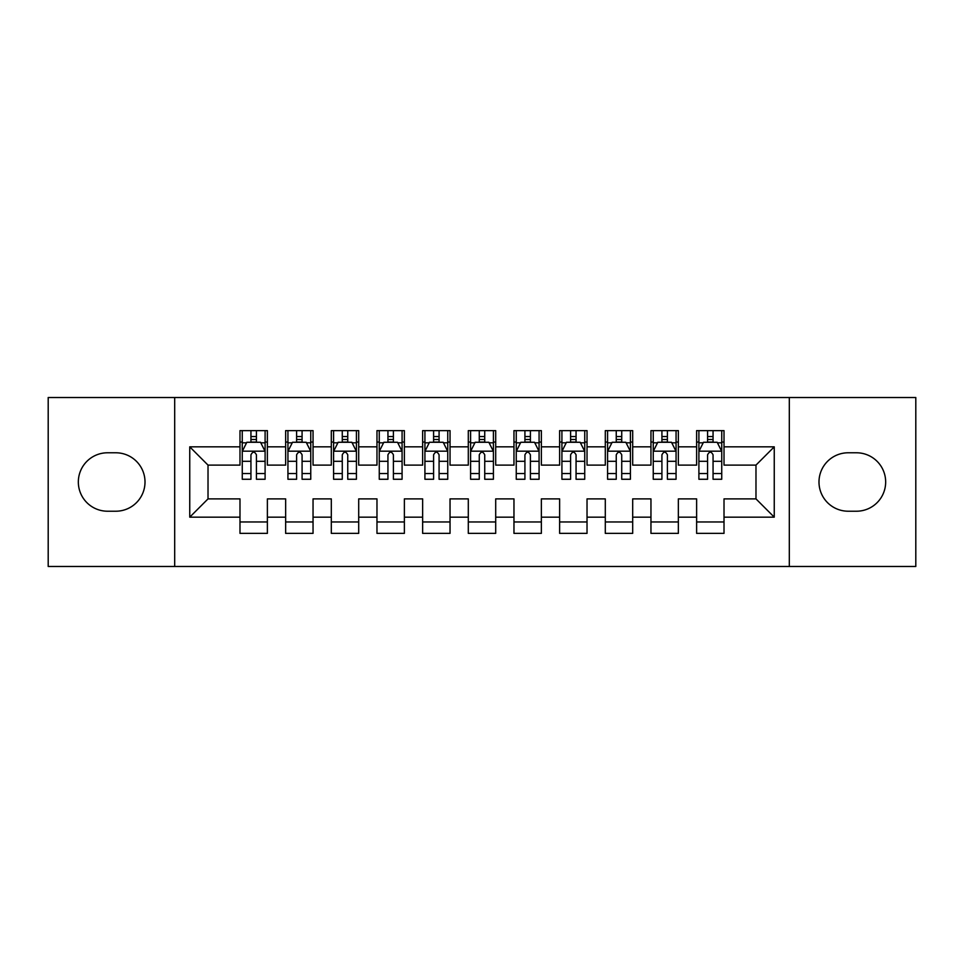 <?xml version="1.0" encoding="UTF-8"?>
<svg xmlns="http://www.w3.org/2000/svg" width="964" height="964" viewBox="0 0 964 964"><rect width="100%" height="100%" fill="white"/><g stroke="black" fill="none" stroke-linecap="round" stroke-linejoin="round"><path stroke-width="1.45" d="M789.311 566.483L915.8 566.483L915.8 397.517L789.311 397.517L789.311 566.483L174.689 566.483L174.689 397.517L48.2 397.517L48.2 566.483L174.689 566.483M789.311 397.517L174.689 397.517M189.751 517.162L189.751 446.838L239.988 446.838L239.988 465.106L208.019 465.106L208.019 498.894L189.751 517.162L239.988 517.162L239.988 533.369L267.377 533.369L267.377 517.162L285.645 517.162L285.645 533.369L313.047 533.369L313.047 517.162L331.315 517.162L331.315 533.369L358.704 533.369L358.704 517.162L376.972 517.162L376.972 533.369L404.374 533.369L404.374 517.162L422.642 517.162L422.642 533.369L450.031 533.369L450.031 517.162L468.299 517.162L468.299 533.369L495.701 533.369L495.701 517.162L513.969 517.162L513.969 533.369L541.358 533.369L541.358 517.162L559.626 517.162L559.626 533.369L587.028 533.369L587.028 517.162L605.296 517.162L605.296 533.369L632.685 533.369L632.685 517.162L650.953 517.162L650.953 533.369L678.355 533.369L678.355 517.162L696.623 517.162L696.623 533.369L724.012 533.369L724.012 498.894L755.981 498.894L755.981 465.106L724.012 465.106L724.012 446.838L774.249 446.838L774.249 517.162L724.012 517.162M724.012 446.838L724.012 430.631L696.623 430.631L696.623 446.838L678.355 446.838L678.355 430.631L650.953 430.631L650.953 446.838L632.685 446.838L632.685 430.631L605.296 430.631L605.296 446.838L587.028 446.838L587.028 430.631L559.626 430.631L559.626 446.838L541.358 446.838L541.358 430.631L513.969 430.631L513.969 446.838L495.701 446.838L495.701 430.631L468.299 430.631L468.299 446.838L450.031 446.838L450.031 430.631L422.642 430.631L422.642 446.838L404.374 446.838L404.374 430.631L376.972 430.631L376.972 446.838L358.704 446.838L358.704 430.631L331.315 430.631L331.315 446.838L313.047 446.838L313.047 430.631L285.645 430.631L285.645 446.838L267.377 446.838L267.377 430.631L239.988 430.631L239.988 446.838M678.355 517.162L678.355 498.894L696.623 498.894L696.623 517.162M774.249 446.838L755.981 465.106M632.685 517.162L632.685 498.894L650.953 498.894L650.953 517.162M696.623 446.838L696.623 465.106L678.355 465.106L678.355 446.838M587.028 517.162L587.028 498.894L605.296 498.894L605.296 517.162M650.953 446.838L650.953 465.106L632.685 465.106L632.685 446.838M541.358 517.162L541.358 498.894L559.626 498.894L559.626 517.162M605.296 446.838L605.296 465.106L587.028 465.106L587.028 446.838M495.701 517.162L495.701 498.894L513.969 498.894L513.969 517.162M559.626 446.838L559.626 465.106L541.358 465.106L541.358 446.838M450.031 517.162L450.031 498.894L468.299 498.894L468.299 517.162M513.969 446.838L513.969 465.106L495.701 465.106L495.701 446.838M404.374 517.162L404.374 498.894L422.642 498.894L422.642 517.162M468.299 446.838L468.299 465.106L450.031 465.106L450.031 446.838M358.704 517.162L358.704 498.894L376.972 498.894L376.972 517.162M422.642 446.838L422.642 465.106L404.374 465.106L404.374 446.838M313.047 517.162L313.047 498.894L331.315 498.894L331.315 517.162M376.972 446.838L376.972 465.106L358.704 465.106L358.704 446.838M267.377 517.162L267.377 498.894L285.645 498.894L285.645 517.162M331.315 446.838L331.315 465.106L313.047 465.106L313.047 446.838M208.019 498.894L239.988 498.894L239.988 517.162M285.645 446.838L285.645 465.106L267.377 465.106L267.377 446.838M696.623 442.042L698.9 442.042M721.735 442.042L724.012 442.042M650.953 442.042L653.243 442.042M676.065 442.042L678.355 442.042M605.296 442.042L607.573 442.042M630.408 442.042L632.685 442.042M559.626 442.042L561.916 442.042M584.738 442.042L587.028 442.042M513.969 442.042L516.246 442.042M539.081 442.042L541.358 442.042M468.299 442.042L470.589 442.042M493.411 442.042L495.701 442.042M422.642 442.042L424.919 442.042M447.754 442.042L450.031 442.042M376.972 442.042L379.262 442.042M402.084 442.042L404.374 442.042M331.315 442.042L333.592 442.042M356.427 442.042L358.704 442.042M285.645 442.042L287.935 442.042M310.757 442.042L313.047 442.042M239.988 442.042L242.265 442.042M265.1 442.042L267.377 442.042M239.988 521.958L267.377 521.958M285.645 521.958L313.047 521.958M331.315 521.958L358.704 521.958M376.972 521.958L404.374 521.958M422.642 521.958L450.031 521.958M468.299 521.958L495.701 521.958M513.969 521.958L541.358 521.958M559.626 521.958L587.028 521.958M605.296 521.958L632.685 521.958M650.953 521.958L678.355 521.958M696.623 521.958L724.012 521.958M189.751 446.838L208.019 465.106M755.981 498.894L774.249 517.162M107.558 452.779A29.221 29.221 0 0 0 78.337 482A29.221 29.221 0 0 0 107.558 511.221L115.776 511.221A29.221 29.221 0 0 0 145.01 482A29.221 29.221 0 0 0 115.776 452.779L107.558 452.779M856.442 511.221A29.221 29.221 0 0 0 885.663 482A29.221 29.221 0 0 0 856.442 452.779L848.224 452.779A29.221 29.221 0 0 0 818.99 482A29.221 29.221 0 0 0 848.224 511.221L856.442 511.221M256.424 436.559L250.941 436.559M265.1 473.541L256.424 473.541L256.424 479.265L265.1 479.265L265.1 451.405L260.533 442.271L246.832 442.271L242.265 451.405L242.265 479.265L250.941 479.265L250.941 473.541L242.265 473.541M242.265 451.405L242.265 430.631M265.1 451.405L265.1 430.631M250.941 442.271L250.941 430.631M256.424 430.631L256.424 442.271M256.424 473.541L256.424 454.827C254.604 451.309 252.773 451.309 250.941 454.827L250.941 473.541M256.424 442.042L250.941 442.042M302.081 436.559L296.611 436.559M310.757 473.541L302.081 473.541L302.081 479.265L310.757 479.265L310.757 451.405L306.203 442.271L292.502 442.271L287.935 451.405L287.935 479.265L296.611 479.265L296.611 473.541L287.935 473.541M287.935 451.405L287.935 430.631M310.757 451.405L310.757 430.631M296.611 442.271L296.611 430.631M302.081 430.631L302.081 442.271M302.081 473.541L302.081 454.827C300.262 451.309 298.442 451.309 296.611 454.827L296.611 473.541M302.081 442.042L296.611 442.042M347.751 436.559L342.268 436.559M356.427 473.541L347.751 473.541L347.751 479.265L356.427 479.265L356.427 451.405L351.86 442.271L338.159 442.271L333.592 451.405L333.592 479.265L342.268 479.265L342.268 473.541L333.592 473.541M333.592 451.405L333.592 430.631M356.427 451.405L356.427 430.631M342.268 442.271L342.268 430.631M347.751 430.631L347.751 442.271M347.751 473.541L347.751 454.827C345.931 451.309 344.1 451.309 342.268 454.827L342.268 473.541M347.751 442.042L342.268 442.042M393.408 436.559L387.938 436.559M402.084 473.541L393.408 473.541L393.408 479.265L402.084 479.265L402.084 451.405L397.517 442.271L383.829 442.271L379.262 451.405L379.262 479.265L387.938 479.265L387.938 473.541L379.262 473.541M379.262 451.405L379.262 430.631M402.084 451.405L402.084 430.631M387.938 442.271L387.938 430.631M393.408 430.631L393.408 442.271M393.408 473.541L393.408 454.827C391.589 451.309 389.757 451.309 387.938 454.827L387.938 473.541M393.408 442.042L387.938 442.042M439.078 436.559L433.595 436.559M447.754 473.541L439.078 473.541L439.078 479.265L447.754 479.265L447.754 451.405L443.187 442.271L429.486 442.271L424.919 451.405L424.919 479.265L433.595 479.265L433.595 473.541L424.919 473.541M424.919 451.405L424.919 430.631M447.754 451.405L447.754 430.631M433.595 442.271L433.595 430.631M439.078 430.631L439.078 442.271M439.078 473.541L439.078 454.827C437.258 451.309 435.427 451.309 433.595 454.827L433.595 473.541M439.078 442.042L433.595 442.042M484.735 436.559L479.265 436.559M493.411 473.541L484.735 473.541L484.735 479.265L493.411 479.265L493.411 451.405L488.844 442.271L475.156 442.271L470.589 451.405L470.589 479.265L479.265 479.265L479.265 473.541L470.589 473.541M470.589 451.405L470.589 430.631M493.411 451.405L493.411 430.631M479.265 442.271L479.265 430.631M484.735 430.631L484.735 442.271M484.735 473.541L484.735 454.827C482.916 451.309 481.084 451.309 479.265 454.827L479.265 473.541M484.735 442.042L479.265 442.042M530.405 436.559L524.922 436.559M539.081 473.541L530.405 473.541L530.405 479.265L539.081 479.265L539.081 451.405L534.514 442.271L520.813 442.271L516.246 451.405L516.246 479.265L524.922 479.265L524.922 473.541L516.246 473.541M516.246 451.405L516.246 430.631M539.081 451.405L539.081 430.631M524.922 442.271L524.922 430.631M530.405 430.631L530.405 442.271M530.405 473.541L530.405 454.827C528.573 451.309 526.754 451.309 524.922 454.827L524.922 473.541M530.405 442.042L524.922 442.042M576.062 436.559L570.592 436.559M584.738 473.541L576.062 473.541L576.062 479.265L584.738 479.265L584.738 451.405L580.171 442.271L566.483 442.271L561.916 451.405L561.916 479.265L570.592 479.265L570.592 473.541L561.916 473.541M561.916 451.405L561.916 430.631M584.738 451.405L584.738 430.631M570.592 442.271L570.592 430.631M576.062 430.631L576.062 442.271M576.062 473.541L576.062 454.827C574.243 451.309 572.411 451.309 570.592 454.827L570.592 473.541M576.062 442.042L570.592 442.042M621.732 436.559L616.249 436.559M630.408 473.541L621.732 473.541L621.732 479.265L630.408 479.265L630.408 451.405L625.841 442.271L612.14 442.271L607.573 451.405L607.573 479.265L616.249 479.265L616.249 473.541L607.573 473.541M607.573 451.405L607.573 430.631M630.408 451.405L630.408 430.631M616.249 442.271L616.249 430.631M621.732 430.631L621.732 442.271M621.732 473.541L621.732 454.827C619.9 451.309 618.081 451.309 616.249 454.827L616.249 473.541M621.732 442.042L616.249 442.042M667.389 436.559L661.919 436.559M676.065 473.541L667.389 473.541L667.389 479.265L676.065 479.265L676.065 451.405L671.498 442.271L657.797 442.271L653.243 451.405L653.243 479.265L661.919 479.265L661.919 473.541L653.243 473.541M653.243 451.405L653.243 430.631M676.065 451.405L676.065 430.631M661.919 442.271L661.919 430.631M667.389 430.631L667.389 442.271M667.389 473.541L667.389 454.827C665.57 451.309 663.738 451.309 661.919 454.827L661.919 473.541M667.389 442.042L661.919 442.042M713.059 436.559L707.576 436.559M721.735 473.541L713.059 473.541L713.059 479.265L721.735 479.265L721.735 451.405L717.168 442.271L703.467 442.271L698.9 451.405L698.9 479.265L707.576 479.265L707.576 473.541L698.9 473.541M698.9 451.405L698.9 430.631M721.735 451.405L721.735 430.631M707.576 442.271L707.576 430.631M713.059 430.631L713.059 442.271M713.059 473.541L713.059 454.827C711.227 451.309 709.408 451.309 707.576 454.827L707.576 473.541M713.059 442.042L707.576 442.042M264.992 451.176L242.386 451.176M242.265 442.825L246.555 442.825M260.81 442.825L265.1 442.825M250.941 461.298L242.265 461.298M265.1 461.298L256.424 461.298M256.424 439.476L250.941 439.476M310.649 451.176L288.043 451.176M287.935 442.825L292.225 442.825M306.468 442.825L310.757 442.825M296.611 461.298L287.935 461.298M310.757 461.298L302.081 461.298M302.081 439.476L296.611 439.476M356.306 451.176L333.713 451.176M333.592 442.825L337.882 442.825M352.137 442.825L356.427 442.825M342.268 461.298L333.592 461.298M356.427 461.298L347.751 461.298M347.751 439.476L342.268 439.476M401.976 451.176L379.37 451.176M379.262 442.825L383.552 442.825M397.795 442.825L402.084 442.825M387.938 461.298L379.262 461.298M402.084 461.298L393.408 461.298M393.408 439.476L387.938 439.476M447.633 451.176L425.04 451.176M424.919 442.825L429.209 442.825M443.464 442.825L447.754 442.825M433.595 461.298L424.919 461.298M447.754 461.298L439.078 461.298M439.078 439.476L433.595 439.476M493.303 451.176L470.697 451.176M470.589 442.825L474.878 442.825M489.122 442.825L493.411 442.825M479.265 461.298L470.589 461.298M493.411 461.298L484.735 461.298M484.735 439.476L479.265 439.476M538.96 451.176L516.367 451.176M516.246 442.825L520.536 442.825M534.791 442.825L539.081 442.825M524.922 461.298L516.246 461.298M539.081 461.298L530.405 461.298M530.405 439.476L524.922 439.476M584.63 451.176L562.024 451.176M561.916 442.825L566.205 442.825M580.448 442.825L584.738 442.825M570.592 461.298L561.916 461.298M584.738 461.298L576.062 461.298M576.062 439.476L570.592 439.476M630.287 451.176L607.694 451.176M607.573 442.825L611.863 442.825M626.118 442.825L630.408 442.825M616.249 461.298L607.573 461.298M630.408 461.298L621.732 461.298M621.732 439.476L616.249 439.476M675.957 451.176L653.351 451.176M653.243 442.825L657.532 442.825M671.775 442.825L676.065 442.825M661.919 461.298L653.243 461.298M676.065 461.298L667.389 461.298M667.389 439.476L661.919 439.476M721.614 451.176L699.008 451.176M698.9 442.825L703.19 442.825M717.445 442.825L721.735 442.825M707.576 461.298L698.9 461.298M721.735 461.298L713.059 461.298M713.059 439.476L707.576 439.476"/></g></svg>
